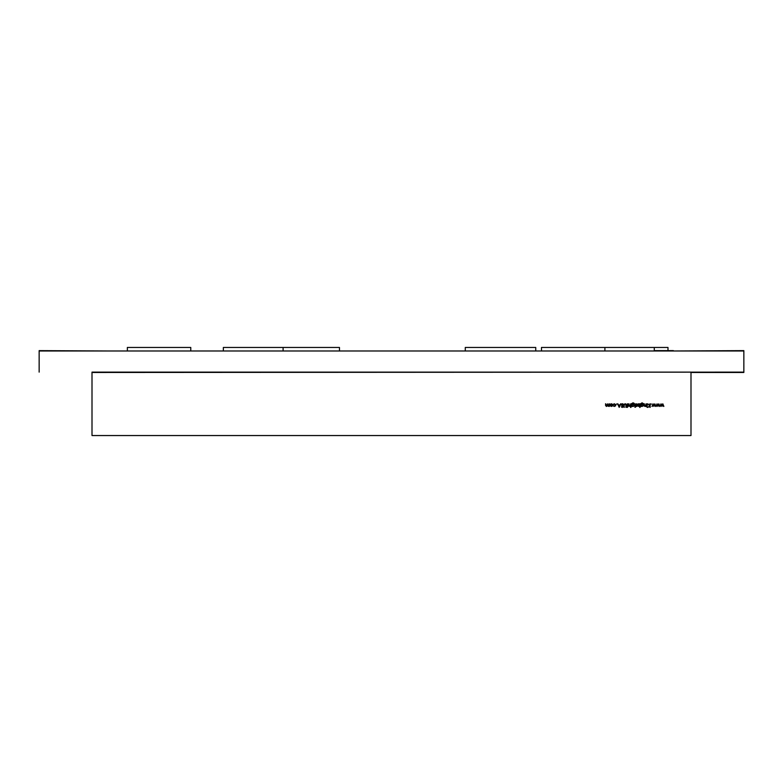 <?xml version="1.0" encoding="UTF-8"?>
<svg xmlns="http://www.w3.org/2000/svg" width="783" height="783" viewBox="0 0 783 783"><rect width="100%" height="100%" fill="white"/><g stroke="black" fill="none" stroke-linecap="round" stroke-linejoin="round"><path stroke-width="1.17" d="M743.85 372.473L743.85 350.98L743.85 372.473L690.998 372.473L743.85 372.473M92.002 372.473L743.85 372.121L92.002 372.473M223.351 347.456L223.351 350.98L223.351 347.456L283.094 347.456L223.351 347.456M653.893 347.456L667.987 347.456L667.987 350.627L667.987 347.456L541.484 347.456L541.484 350.98L541.484 347.456L604.907 347.456L604.907 350.98L604.907 347.456M654.275 350.98L654.275 347.456L654.275 350.98M190.778 350.98L190.778 347.456L127.355 347.456L127.355 350.98L127.355 347.456L190.778 347.456L190.778 350.98M339.47 350.98L339.47 347.456L283.094 347.456L283.094 350.98L283.094 347.456L339.47 347.456L339.47 350.98M535.748 350.98L535.748 347.456L465.278 347.456L465.278 350.98L465.278 347.456L535.748 347.456L535.748 350.98M39.15 350.98L743.85 350.98L39.15 350.98L39.15 372.121L39.15 350.98M743.85 350.627L673.38 350.98L743.85 350.627M39.15 350.627L109.62 350.98L39.15 350.627M654.275 350.627L673.38 350.627L654.275 350.627M604.946 347.456L654.275 347.456M92.002 435.544L92.002 372.121L690.998 372.121L690.998 435.544L92.002 435.544L690.998 435.544L690.998 372.121L92.002 372.121L92.002 435.544M611.308 403.783L612.257 404.165L612.286 406.025L612.257 404.165L611.308 403.783L610.368 404.165L610.065 405.604L611.308 406.455L612.286 406.025L611.308 406.455L612.649 405.114L611.308 403.783L609.977 405.114L611.308 406.455L609.977 405.114M616.984 404.077L616.397 404.077L616.984 404.077M623.014 406.083L622.348 407.444L621.408 406.847L622.896 406.641L621.359 404.694L622.368 403.744L621.673 404.018L621.643 405.359L622.896 406.641L621.692 406.631L621.8 407.268L623.219 406.622L621.898 404.263L623.444 404.508L622.368 403.744L623.444 404.508L622.368 403.744L621.359 404.694L622.896 406.641L621.408 406.847L622.348 407.444L623.219 406.622L621.682 404.703L622.368 404.106L623.444 404.508L622.368 404.106L621.682 404.703L622.436 405.604M627.643 406.406L627.33 403.832L626.87 406.406L627.33 407.444L628.093 406.406L627.643 403.832L626.87 406.093L627.33 407.444L627.643 406.406M631.979 405.956L633.936 406.064L633.936 404.204L631.979 404.322L632.997 403.157L634.279 403.656L633.76 403.03L631.754 403.578L631.666 406.406L632.997 406.455L634.328 405.124L633.007 403.832L631.979 404.194L632.997 403.157L634.279 403.656L632.967 402.834L631.754 403.578L631.666 406.406L632.997 406.455M635.453 407.219L634.866 407.219L635.453 407.219M639.75 403.832L638.125 403.911L637.352 405.114L638.693 406.455L639.75 405.937L640.063 407.444L640.063 403.832L639.75 404.312L638.703 403.783L637.352 405.114L638.693 406.455L639.75 405.937L640.063 407.444L640.063 403.832L639.75 407.444M646.024 403.832L645.975 405.457L645.104 406.132L644.086 403.832L644.262 406.044L645.045 406.455L646.347 406.406L646.347 403.832L646.347 406.406L646.347 403.832L645.104 406.132L644.086 403.832L645.045 406.455L646.024 406.406M647.561 407.219L646.973 407.219L647.472 407.414M651.534 404.077L650.947 404.077L651.534 404.077M658.767 403.832L657.926 405.682L657.045 403.832L655.968 406.406L657.074 404.557L657.896 406.406L658.787 404.557L659.893 406.406L658.826 403.832L659.893 406.406L658.826 403.832L657.926 405.682L657.045 403.832L655.968 406.406L657.074 404.557L657.896 406.406L658.787 404.557L659.56 406.406M662.741 403.832L661.909 405.682L661.018 403.832L659.942 406.406L661.048 404.557L661.87 406.406L662.761 404.557L663.867 406.406L662.8 403.832L663.867 406.406L662.8 403.832L661.909 405.682L661.018 403.832L659.942 406.406L661.048 404.557L661.87 406.406L662.761 404.557L663.534 406.406M654.794 403.832L653.952 405.682L653.061 403.832L651.994 406.406L653.1 404.557L653.922 406.406L654.813 404.557L655.919 406.406L654.852 403.832L655.919 406.406L654.852 403.832L653.952 405.682L653.061 403.832L651.994 406.406L653.1 404.557L653.922 406.406L654.813 404.557L655.577 406.406M649.87 403.832L649.87 405.535L647.815 403.832L649.675 405.77L647.942 407.356L649.87 406.015L650.184 407.356L650.184 403.832L650.184 407.356L650.184 403.832L649.87 405.535L647.815 403.832L649.675 405.77L647.942 407.356L649.87 406.015L649.87 407.356M647.424 403.832L647.11 406.406L647.424 403.832M641.101 405.956L642.119 406.455L643.45 405.124L642.129 403.832L641.101 404.322L642.119 403.157L643.411 403.656L642.089 402.834L640.876 403.578L640.788 406.406L642.119 406.455L643.45 405.124L642.129 403.832L641.101 404.322L642.119 403.157L643.411 403.656L642.089 402.834L640.876 403.578L640.788 406.406L643.058 406.064M636.491 403.832L636.442 405.584L635.59 406.367L636.814 406.406L636.814 403.832L636.814 406.406L636.814 403.832L635.59 406.367L636.491 406.406M635.316 403.832L635.003 406.406L635.316 403.832M630.618 403.832L630.569 405.457L629.698 406.132L628.68 403.832L628.857 406.044L630.618 405.917L630.618 407.444L630.941 403.832L630.941 407.444L630.941 403.832L629.698 406.132L628.68 403.832L629.64 406.455L630.618 405.917L630.618 407.444M626.243 405.232L625.754 403.93L624.188 404.214L623.982 407.356L624.335 404.694L625.098 404.106L625.911 404.772L626.243 407.356L626.175 404.488L625.079 403.744L623.982 405.232L623.982 407.356L624.335 404.694L625.098 404.106L625.911 404.772L625.92 407.356L626.243 405.232M620.567 403.832L619.236 407.356L620.909 403.832L620.028 404.958L618.433 404.958L617.572 403.832L619.196 407.356L620.909 403.832L620.028 404.958L618.433 404.958L617.572 403.832L619.196 407.356L617.914 403.832M614.361 406.455L615.81 405.095L614.391 403.783L613.187 404.38L615.154 404.38L615.154 405.858L613.187 405.848L614.361 406.455L613.187 405.848L614.361 406.455L615.81 405.095L614.391 403.783L613.187 404.38L614.381 404.106L615.487 405.124L614.391 406.132L613.187 405.848L614.391 406.132L615.487 405.124L614.381 404.106L613.187 404.38L614.391 403.783M609.027 403.832L608.88 405.731L608.195 406.132L607.588 403.832L606.433 406.132L605.504 403.832L606.375 406.455L607.324 405.829L609.35 406.406L609.35 403.832L609.35 406.406L609.35 403.832L608.195 406.132L607.588 403.832L606.433 406.132L605.827 403.832L605.504 405.222L605.827 403.832M605.504 405.232L606.375 406.455L607.324 405.829L609.027 406.406M660.275 406.406L661.077 403.832M656.301 406.406L657.103 403.832M652.317 406.406L653.13 403.832M645.045 406.455L644.086 405.144L644.399 403.832M644.399 405.046L645.104 406.132L646.024 404.762M645.104 406.132L645.975 405.457M641.101 406.406L640.876 403.578L642.089 402.834L643.411 403.656L642.119 403.157L641.101 404.194L642.119 403.157L643.088 403.656M641.101 404.322L642.129 403.832L643.45 405.124L641.551 406.328M642.119 404.145L643.137 405.114L642.119 404.145L641.101 405.134L642.099 406.132L641.101 405.134L642.119 404.145L641.101 405.134L641.385 404.41L642.119 404.145L643.137 405.114L642.119 404.145L642.843 404.41M641.668 406.044L641.101 405.134M642.099 406.132L641.385 405.848M639.75 405.937L638.693 406.455M637.352 405.114L637.744 406.064M638.703 403.783L639.75 404.312M638.253 406.034L637.665 405.114L638.703 406.132L639.75 405.124L639.447 405.848L637.979 405.839L637.665 405.114L638.713 404.106L639.75 405.124L638.713 404.106L639.75 405.124L639.143 406.044M637.754 404.723L638.713 404.106L637.763 405.525M638.713 404.106L639.447 404.39L639.447 405.848L637.979 405.839M637.665 405.114L637.979 404.39M636.236 406.328L635.59 406.367L636.491 404.694M631.979 406.406L631.754 403.578L632.967 402.834L634.279 403.656L632.997 403.157L631.979 404.194L632.997 403.157L633.966 403.656M631.979 404.322L633.007 403.832M633.359 403.881L633.936 404.194M634.269 405.516L633.339 406.406M632.987 404.145L634.015 405.114L632.987 404.145L631.979 405.134L632.967 406.132L631.979 405.134L632.987 404.145L631.979 405.134L632.263 404.41L632.987 404.145L634.015 405.114L632.987 404.145L633.711 404.41M632.547 406.044L631.979 405.134M632.967 406.132L632.263 405.848M630.618 405.917L629.64 406.455L628.68 405.144L628.994 403.832M628.994 405.046L629.698 406.132L630.618 404.762M629.698 406.132L630.569 405.457M626.243 407.356L625.911 404.772L625.098 404.106L625.911 404.772M624.335 404.694L624.296 405.242M624.296 407.356L623.982 405.232M625.079 403.744L626.175 404.488L625.079 403.744M625.754 403.93L626.175 404.488M623.141 404.694L622.368 404.106L621.682 404.703M623.219 406.622L622.348 407.444L621.408 406.847M622.191 405.829L621.359 404.694M623.014 403.959L622.368 403.744M619.216 406.671L618.599 405.32L619.862 405.32L619.216 406.671L619.862 405.32L619.216 406.671L618.599 405.32L619.862 405.32M613.451 405.682L614.391 406.132L615.487 405.124L615.154 405.858M615.771 405.418L615.458 405.995M611.787 404.214L610.3 405.114L611.308 404.106L612.326 405.114L611.308 406.132L610.3 405.114L610.867 404.194M611.308 404.106L612.326 405.114L611.308 406.132L610.593 405.829L610.3 405.114L611.308 406.132L612.228 404.664M612.032 405.829L610.593 405.829M608.675 406.318L607.324 405.829M606.375 406.455L605.504 405.222M605.827 405.232L606.678 406.093M606.433 406.132L607.265 404.831L607.138 405.692M607.657 405.809L607.588 405.144L608.43 406.103M607.941 406.083L609.027 404.919"/></g></svg>
